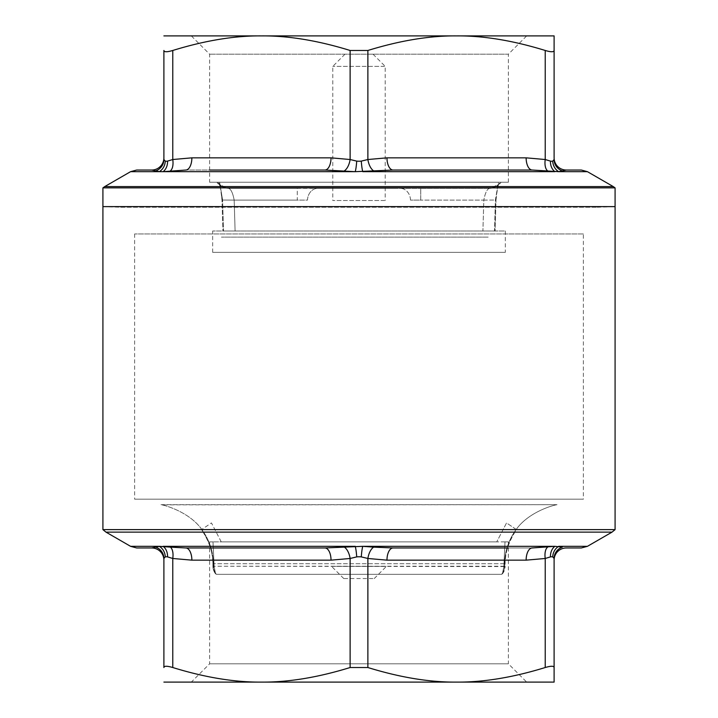 <?xml version="1.0" encoding="UTF-8"?>
<svg xmlns="http://www.w3.org/2000/svg" width="718" height="718" viewBox="0 0 718 718"><rect width="100%" height="100%" fill="white"/><g stroke="black" fill="none" stroke-linecap="round" stroke-linejoin="round"><path stroke-width="0.54" stroke-dasharray="3.59 2.69" d="M102.916 529.624L615.084 529.624M581.329 547.96L566.305 547.96A12.197 12.197 0 0 0 554.108 560.157L554.108 558.478A12.197 12.018 0 0 1 562.32 547.125L554.915 546.326L532.235 547.96L393.078 547.96L355.231 546.326L324.922 547.96L185.765 547.96L324.922 547.96A12.197 6.094 90 0 1 331.025 560.157L350.124 558.478L356.711 556.89A13.606 8.813 180 0 1 361.289 556.89L367.876 558.478A12.197 6.004 -78.7 0 1 373.683 547.125M170.363 547.125A12.197 6.004 101.3 0 1 172.769 558.478L191.868 560.157A12.197 6.094 90 0 0 185.765 547.96L163.085 546.326L155.68 547.125A12.197 12.018 0 0 1 163.892 558.478L165.248 556.89A13.606 4.407 -143.6 0 1 167.545 556.89L172.769 558.478L172.769 667.525C205.07 677.478 234.633 682.333 261.442 682.1L456.558 682.1L261.442 682.1C288.259 682.333 317.823 677.478 350.124 667.525L367.876 667.525C400.177 677.478 429.741 682.333 456.558 682.1L554.108 682.1M508.38 541.866L505.014 541.866L508.38 541.866L508.38 663.809L209.62 663.809L508.38 663.809L526.671 682.1L191.329 682.1L209.62 663.809L209.62 541.866L212.986 541.866L214.143 566.556L215.579 573.817L216.396 574.319L501.604 574.319L502.42 573.817L503.856 566.556L505.014 541.866L503.856 566.556L502.42 573.817L501.604 574.319L216.396 574.319L215.579 573.817L214.143 566.556L212.986 541.866L209.62 541.866M160.976 504.691L557.024 504.691L161.837 504.853C168.73 506.217 190.512 513.549 201.74 529.372C209.189 539.559 213.102 551.002 213.461 563.693C213.12 551.065 209.216 539.631 201.74 529.372C190.387 513.469 168.802 506.262 161.837 504.853L161.586 504.853M504.539 563.693C504.898 551.002 508.811 539.559 516.26 529.372C527.613 513.469 549.198 506.262 556.163 504.853L556.163 504.853C549.27 506.217 527.488 513.549 516.26 529.372C508.811 539.559 504.898 551.002 504.539 563.693L504.512 566.251L504.539 563.693L505.095 563.827L503.883 563.998L505.095 563.827C505.373 551.262 509.161 539.855 516.457 529.606L506.54 522.937L496.757 541.866L506.54 522.937L516.457 529.606C508.568 541.928 504.781 553.336 505.095 563.827L505.068 566.385L503.856 566.556L213.488 566.251L213.461 563.693L213.488 566.251L212.932 566.385L214.143 566.556L213.488 566.251A12.197 11.641 90 0 0 216.396 574.319A12.197 11.641 90 0 1 213.488 566.251L504.512 566.251A12.197 11.641 90 0 1 501.604 574.319A12.197 11.641 90 0 0 504.512 566.251L505.068 566.385L505.095 563.827L504.539 563.693L213.461 563.693L504.539 563.693M120.768 207.242L597.232 207.242L120.768 207.242L102.916 206.622L615.084 206.622L102.916 206.622M136.671 547.96L151.695 547.96A12.197 12.197 0 0 1 163.892 560.157M214.117 563.998L212.905 563.827L213.461 563.693L212.905 563.827L212.932 566.385A12.197 12.197 0 0 0 215.571 573.826A12.197 12.197 0 0 1 212.932 566.376L212.905 563.827C212.627 551.245 208.839 539.837 201.543 529.606L201.543 529.606C209.432 541.928 213.219 553.336 212.905 563.827L214.117 563.998M505.014 541.866L496.757 541.866L505.014 541.866M221.243 541.866L211.46 522.937L201.543 529.606L211.46 522.937L221.243 541.866L212.986 541.866L496.757 541.866L221.243 541.866M320.982 541.866L397.018 541.866L320.982 541.866M456.558 682.1C483.367 682.333 512.93 677.478 545.231 667.525C550.93 665.837 553.892 665.837 554.108 667.525L554.108 558.478L552.752 556.89A12.197 11.237 -80.4 0 1 558.685 546.326L587.432 546.326M163.892 682.1L261.442 682.1M163.892 667.525C164.108 665.837 167.07 665.837 172.769 667.525M367.876 667.525L367.876 558.478L386.975 560.157L526.132 560.157L545.231 558.478L550.455 556.89A13.606 4.407 143.6 0 1 552.752 556.89M545.231 667.525L545.231 558.478A12.197 6.004 -101.3 0 1 547.637 547.125M526.132 560.157A12.197 6.094 -90 0 1 532.235 547.96L393.078 547.96A12.197 6.094 -90 0 0 386.975 560.157M550.455 556.89A12.197 9.666 -96.1 0 1 554.915 546.326L362.769 546.326A12.197 1.571 -86.2 0 0 361.289 556.89M508.38 547.96L393.078 547.96M356.711 556.89A12.197 1.571 -93.8 0 0 355.231 546.326L163.085 546.326A12.197 9.666 96.1 0 1 167.545 556.89M350.124 667.525L350.124 558.478A12.197 6.004 -101.3 0 0 344.317 547.125M130.568 546.326L159.315 546.326A12.197 11.237 80.4 0 1 165.248 556.89M185.765 547.96L324.922 547.96M583.375 233.951L134.625 233.951L583.375 233.951L583.375 499.181L134.625 499.181L583.375 499.181M508.38 182.237L508.38 54.191L209.62 54.191L508.38 54.191L526.671 35.9L191.329 35.9L209.62 54.191L209.62 182.237L508.38 182.237L209.62 182.237M209.62 170.04L324.922 170.04L355.231 171.674L393.078 170.04L532.235 170.04L393.078 170.04L532.235 170.04L554.915 171.674L562.32 170.875A12.197 12.018 180 0 1 554.108 159.522L554.108 50.475C553.892 52.163 550.93 52.163 545.231 50.475C512.93 40.522 483.367 35.667 456.558 35.9L261.442 35.9L456.558 35.9C429.741 35.667 400.177 40.522 367.876 50.475L350.124 50.475C317.823 40.522 288.259 35.667 261.442 35.9L163.892 35.9M217.958 182.237A12.197 12.107 -90 0 0 228.441 188.331L297.279 188.331L228.441 188.331C230.882 188.897 232.794 192.819 234.176 200.098L297.279 200.098L297.279 188.331L317.724 188.331L297.279 188.331L297.279 200.098L307.501 200.098A12.197 10.232 -90 0 1 317.724 188.331L420.721 188.331L317.724 188.331A12.197 10.232 90 0 0 307.501 200.098L234.176 200.098C232.785 192.81 230.873 188.888 228.441 188.331C219.403 187.03 219.789 183.673 218.954 183.296L219.986 186.249C220.731 187.64 221.404 192.236 221.988 200.035L234.176 200.098A69262.588 69220.397 0 0 0 235.1 231.008A69262.588 69220.397 0 0 1 234.176 200.098L221.988 200.035L222.912 231.008L235.1 231.008L222.912 231.008L223.531 231.008L222.912 231.008L221.988 200.035C220.677 188.52 219.672 182.946 218.954 183.296L220.597 185.307C220.076 185.935 222.688 186.94 228.441 188.331A12.197 12.107 90 0 1 217.958 182.237L498.382 182.237L495.429 199.891A61978.101 61817.296 -120.6 0 1 494.469 231.008L482.9 231.008A69262.588 69220.397 0 0 0 483.824 200.098L496.012 200.035L495.429 199.891L498.382 182.237L501.056 182.237L219.618 182.237L222.571 199.891L221.988 200.035L222.571 199.891A61978.101 61817.296 120.6 0 0 223.531 231.008A61978.092 61817.287 120.6 0 1 222.571 199.891L219.618 182.237L217.958 182.237M136.671 170.04L151.695 170.04A12.197 12.197 0 0 0 163.892 157.843L163.892 159.522A12.197 12.018 180 0 1 155.68 170.875L163.085 171.674L185.765 170.04A12.197 6.094 -90 0 0 191.868 157.843L172.769 159.522L167.545 161.11A13.606 4.407 -36.4 0 1 165.248 161.11L163.892 159.522L163.892 50.475C164.108 52.163 167.07 52.163 172.769 50.475C205.07 40.522 234.633 35.667 261.442 35.9M581.329 170.04L566.305 170.04A12.197 12.197 0 0 1 554.108 157.843L554.108 159.522L552.752 161.11A13.606 4.407 36.4 0 1 550.455 161.11L545.231 159.522L526.132 157.843L386.975 157.843L367.876 159.522L361.289 161.11A13.606 8.813 0 0 1 356.711 161.11L350.124 159.522L331.025 157.843L191.868 157.843M615.084 187.874L102.916 187.874M127.301 206.622L590.699 206.622L127.301 206.622M324.922 170.04L185.765 170.04L324.922 170.04A12.197 6.094 -90 0 0 331.025 157.843M344.317 170.875A12.197 6.004 -78.7 0 0 350.124 159.522L350.124 50.475M167.545 161.11A12.197 9.666 83.9 0 1 163.085 171.674L355.231 171.674A12.197 1.571 -86.2 0 0 356.711 161.11M550.455 161.11A12.197 9.666 -83.9 0 0 554.915 171.674L362.769 171.674A12.197 1.571 -93.8 0 1 361.289 161.11M373.683 170.875A12.197 6.004 -101.3 0 1 367.876 159.522L367.876 50.475M393.078 170.04A12.197 6.094 -90 0 1 386.975 157.843M532.235 170.04A12.197 6.094 -90 0 1 526.132 157.843M547.637 170.875A12.197 6.004 -78.7 0 1 545.231 159.522L545.231 50.475M587.432 171.674L558.685 171.674A12.197 11.237 -99.6 0 1 552.752 161.11M172.769 50.475L172.769 159.522A12.197 6.004 78.7 0 1 170.363 170.875M165.248 161.11A12.197 11.237 99.6 0 1 159.315 171.674L130.568 171.674M554.108 35.9L456.558 35.9M410.499 200.098A12.197 10.232 90 0 0 400.276 188.331A12.197 10.232 -90 0 1 410.499 200.098L420.721 200.098L420.721 188.331L489.559 188.331L420.721 188.331L420.721 200.098L410.499 200.098M489.559 188.331C487.118 188.897 485.206 192.819 483.824 200.098L420.721 200.098L483.824 200.098C485.215 192.81 487.127 188.888 489.559 188.331L490.493 188.331L489.559 188.331A12.197 12.107 -90 0 0 500.042 182.237A12.197 12.107 90 0 1 489.559 188.331C498.597 187.03 498.211 183.673 499.046 183.296L497.403 185.307C497.924 185.935 495.312 186.94 489.559 188.331M320.982 188.331L397.018 188.331L320.982 188.331M223.531 231.008L494.469 231.008A61978.092 61817.287 -120.6 0 0 495.429 199.891L496.012 200.035L495.088 231.008L223.531 231.008M483.824 200.098L496.012 200.035C497.323 188.52 498.328 182.946 499.046 183.296L498.014 186.249C497.269 187.64 496.596 192.236 496.012 200.035L495.088 231.008L482.9 231.008A69262.588 69220.397 0 0 0 483.824 200.098M505.337 252.35L212.663 252.35L505.337 252.35L505.337 231.008L212.663 231.008L505.337 231.008M488.159 237.111L221.422 237.111L488.159 237.111M424.311 237.111L293.536 237.111L424.311 237.111M372.66 54.191L344.972 54.191L372.66 54.191M384.534 66.388L332.784 66.388L384.534 66.388M384.534 200.528L332.784 200.528L384.534 200.528M344.155 578.555L374.24 578.555L344.155 578.555M332.281 566.358L386.437 566.358L332.281 566.358M105.968 532.119L612.032 532.119M191.868 560.157L331.025 560.157M613.253 186.581L104.747 186.581M557.024 504.691L556.414 504.853M597.232 207.242L615.084 206.622M502.429 573.826A12.197 12.197 0 0 0 505.068 566.376A12.197 12.197 0 0 1 502.429 573.826M134.625 233.951L134.625 499.181M216.944 182.237L217.949 183.709L227.507 188.331M501.056 182.237L500.168 183.557L490.493 188.331M212.663 252.35L212.663 231.008M344.972 54.191L332.784 66.388L332.784 200.528M373.028 54.191L385.216 66.388L385.216 200.528M374.24 578.555L386.437 566.358M343.76 578.555L331.563 566.358"/><path stroke-width="1.08" d="M165.248 556.89A12.197 11.237 -99.6 0 0 159.315 546.326L170.363 547.125A12.197 6.004 -78.7 0 1 172.769 558.478L167.545 556.89A13.606 4.407 -143.6 0 0 165.248 556.89L163.892 558.478A12.197 12.018 180 0 0 155.68 547.125L151.695 547.96L159.315 546.326L130.568 546.326L105.968 532.119L102.916 529.624L615.084 529.624L615.084 187.874L102.916 187.874L104.747 186.581L613.253 186.581L615.084 187.874M331.025 560.157A12.197 6.094 -90 0 0 324.922 547.96L362.769 546.326A12.197 1.571 -86.2 0 0 361.289 556.89A13.606 8.813 180 0 0 356.711 556.89L350.124 558.478L331.025 560.157L191.868 560.157L172.769 558.478L172.769 667.525C167.07 665.837 164.108 665.837 163.892 667.525L163.892 558.478L163.892 667.525M552.752 556.89A12.197 11.237 99.6 0 1 558.685 546.326L587.432 546.326L581.329 547.96L566.305 547.96A12.197 12.197 0 0 0 554.108 560.157L554.108 558.478L552.752 556.89A13.606 4.407 143.6 0 0 550.455 556.89L545.231 558.478L526.132 560.157A12.197 6.094 90 0 1 532.235 547.96L554.915 546.326L562.32 547.125A12.197 12.018 180 0 0 554.108 558.478L554.108 682.1L191.329 682.1M526.671 682.1L456.558 682.1C429.741 682.333 400.177 677.478 367.876 667.525L350.124 667.525C317.823 677.478 288.259 682.333 261.442 682.1L163.892 682.1M102.916 187.874L102.916 206.622L615.084 206.622L102.916 206.622L102.916 529.624M163.892 560.157A12.197 12.197 0 0 0 151.695 547.96L136.671 547.96L130.568 546.326M508.38 547.96L393.078 547.96L373.683 547.125A12.197 6.004 -78.7 0 0 367.876 558.478L361.289 556.89M526.132 560.157L386.975 560.157A12.197 6.094 90 0 1 393.078 547.96M344.317 547.125A12.197 6.004 -101.3 0 1 350.124 558.478L350.124 667.525M167.545 556.89A12.197 9.666 -83.9 0 0 163.085 546.326L355.231 546.326A12.197 1.571 -93.8 0 1 356.711 556.89M550.455 556.89A12.197 9.666 83.9 0 1 554.915 546.326L362.769 546.326L373.683 547.125M261.442 682.1C234.633 682.333 205.07 677.478 172.769 667.525M554.108 682.1L554.108 667.525C553.892 665.837 550.93 665.837 545.231 667.525C512.93 677.478 483.367 682.333 456.558 682.1M545.231 667.525L545.231 558.478A12.197 6.004 78.7 0 1 547.637 547.125M170.363 547.125L185.765 547.96A12.197 6.094 -90 0 1 191.868 560.157M324.922 547.96L185.765 547.96M191.329 35.9L526.671 35.9M170.363 170.875A12.197 6.004 -101.3 0 0 172.769 159.522L172.769 50.475C167.07 52.163 164.108 52.163 163.892 50.475L163.892 159.522L165.248 161.11A13.606 4.407 -36.4 0 0 167.545 161.11L172.769 159.522L191.868 157.843A12.197 6.094 -90 0 1 185.765 170.04L163.085 171.674L130.568 171.674L104.747 186.581M547.637 170.875A12.197 6.004 101.3 0 1 545.231 159.522L550.455 161.11A13.606 4.407 36.4 0 0 552.752 161.11L554.108 159.522A12.197 12.018 -0 0 0 562.32 170.875L566.305 170.04L558.685 171.674L532.235 170.04L393.078 170.04L355.231 171.674L324.922 170.04L209.62 170.04M163.892 35.9L261.442 35.9C288.259 35.667 317.823 40.522 350.124 50.475L367.876 50.475C400.177 40.522 429.741 35.667 456.558 35.9C483.367 35.667 512.93 40.522 545.231 50.475C550.93 52.163 553.892 52.163 554.108 50.475L554.108 157.843A12.197 12.197 0 0 0 566.305 170.04L581.329 170.04L587.432 171.674L558.685 171.674A12.197 11.237 80.4 0 1 552.752 161.11M456.558 35.9L554.108 35.9L554.108 50.475L554.108 35.9M172.769 50.475C205.07 40.522 234.633 35.667 261.442 35.9M191.868 157.843L331.025 157.843L350.124 159.522L356.711 161.11A13.606 8.813 0 0 0 361.289 161.11L367.876 159.522A12.197 6.004 -101.3 0 0 373.683 170.875M165.248 161.11A12.197 11.237 -80.4 0 1 159.315 171.674L155.68 170.875A12.197 12.018 0 0 0 163.892 159.522L163.892 157.843A12.197 12.197 0 0 1 151.695 170.04L155.68 170.875L151.695 170.04L136.671 170.04L130.568 171.674M367.876 50.475L367.876 159.522L386.975 157.843L526.132 157.843A12.197 6.094 -90 0 0 532.235 170.04M361.289 161.11A12.197 1.571 -93.8 0 0 362.769 171.674L554.915 171.674A12.197 9.666 96.1 0 1 550.455 161.11M167.545 161.11A12.197 9.666 -96.1 0 1 163.085 171.674L355.231 171.674A12.197 1.571 -86.2 0 0 356.711 161.11M331.025 157.843A12.197 6.094 -90 0 1 324.922 170.04M350.124 50.475L350.124 159.522A12.197 6.004 -78.7 0 1 344.317 170.875M386.975 157.843A12.197 6.094 -90 0 0 393.078 170.04M587.432 546.326L612.032 532.119L105.968 532.119M386.975 560.157L367.876 558.478L367.876 667.525M526.132 157.843L545.231 159.522L545.231 50.475M612.032 532.119L615.084 529.624M587.432 171.674L613.253 186.581"/></g></svg>
